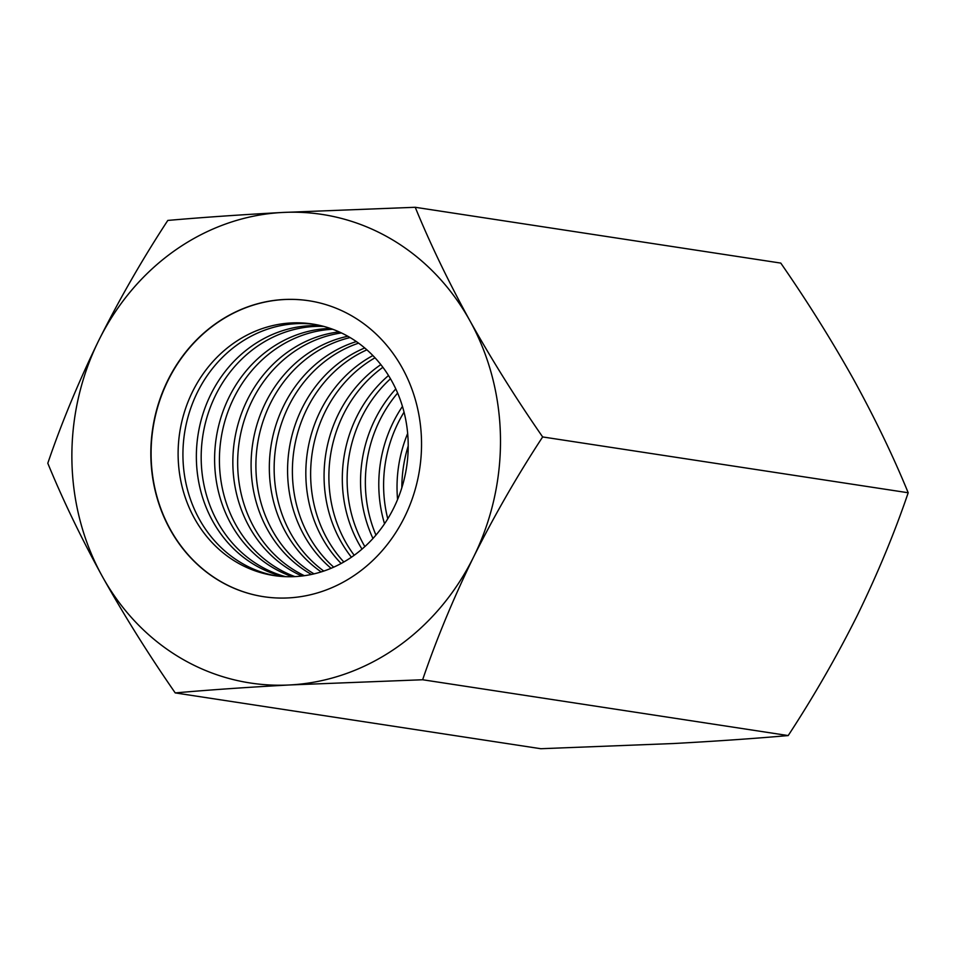 <?xml version="1.0" encoding="UTF-8"?>
<svg xmlns="http://www.w3.org/2000/svg" width="956" height="956" viewBox="0 0 956 956"><rect width="100%" height="100%" fill="white"/><g stroke="black" fill="none" stroke-linecap="round" stroke-linejoin="round"><path stroke-width="1.43" d="M314.775 324.395A127.244 114.744 -81.3 0 0 184.544 433.199A127.244 114.744 -81.3 0 0 276.368 575.906M393.776 507.899A127.244 114.744 98.7 0 1 273.966 575.56A127.244 114.744 98.7 0 1 179.728 432.459A127.244 114.744 98.7 0 1 312.373 324A127.244 114.744 98.7 0 1 393.776 507.899M321.431 325.793A127.244 114.744 -81.3 0 0 197.976 435.243A127.244 114.744 -81.3 0 0 283.143 576.552M323.797 326.414A127.244 114.744 -81.3 0 0 202.791 435.984A127.244 114.744 -81.3 0 0 285.593 576.671M330.37 328.422A127.244 114.744 -81.3 0 0 216.223 438.027A127.244 114.744 -81.3 0 0 292.452 576.707M332.7 329.246A127.244 114.744 -81.3 0 0 221.027 438.768A127.244 114.744 -81.3 0 0 294.926 576.611M339.165 331.887A127.244 114.744 -81.3 0 0 234.459 440.812A127.244 114.744 -81.3 0 0 301.893 576.026M341.471 332.951A127.244 114.744 -81.3 0 0 239.275 441.553A127.244 114.744 -81.3 0 0 304.402 575.703M347.841 336.249A127.244 114.744 -81.3 0 0 252.707 443.596A127.244 114.744 -81.3 0 0 311.465 574.448M350.099 337.564A127.244 114.744 -81.3 0 0 257.511 444.337A127.244 114.744 -81.3 0 0 314.022 573.875M356.361 341.579A127.244 114.744 -81.3 0 0 270.942 446.392A127.244 114.744 -81.3 0 0 321.192 571.915M358.584 343.156A127.244 114.744 -81.3 0 0 275.758 447.121A127.244 114.744 -81.3 0 0 323.785 571.067M364.714 347.96A127.244 114.744 -81.3 0 0 289.19 449.177A127.244 114.744 -81.3 0 0 331.075 568.306M366.889 349.836A127.244 114.744 -81.3 0 0 333.716 567.171M372.888 355.56A127.244 114.744 -81.3 0 0 341.149 563.49M375.015 357.795A127.244 114.744 -81.3 0 0 343.837 561.997M380.846 364.618A127.244 114.744 -81.3 0 0 351.438 557.229M382.89 367.295A127.244 114.744 -81.3 0 0 354.198 555.281M388.518 375.505A127.244 114.744 -81.3 0 0 362.001 549.114M390.478 378.767A127.244 114.744 -81.3 0 0 364.857 546.605M395.796 388.925A127.244 114.744 -81.3 0 0 372.96 538.479M397.636 393.047A127.244 114.744 -81.3 0 0 375.947 535.097M402.464 406.42A127.244 114.744 -81.3 0 0 384.539 523.78M404.053 412.156A127.244 114.744 -81.3 0 0 387.766 518.785M407.662 433.474A127.244 114.744 -81.3 0 0 397.577 499.51M408.212 445.986A127.244 114.744 -81.3 0 0 401.843 487.727M175.223 692.909C209.818 689.874 248.046 687.221 289.883 684.95L422.636 679.752C436.522 639.05 453.502 598.121 473.602 556.966A237.016 213.75 98.7 0 1 289.883 684.95A237.016 213.75 98.7 0 1 102.471 576.695A237.016 213.75 98.7 0 1 98.755 340.455A237.016 213.75 98.7 0 1 282.474 212.471A237.016 213.75 98.7 0 1 469.898 320.726A237.016 213.75 98.7 0 1 473.602 556.966C494.431 515.392 517.447 475.383 542.65 436.94L908.2 492.758C893.191 456.143 874.967 418.334 853.529 379.305C831.565 340.121 807.318 301.379 780.777 263.091L415.227 207.285L282.474 212.471C240.542 214.753 202.314 217.406 167.802 220.43C142.611 258.873 119.596 298.881 98.755 340.455C78.667 381.611 61.674 422.54 47.8 463.242C62.809 499.857 81.033 537.666 102.471 576.695C124.435 615.879 148.682 654.621 175.223 692.909L540.773 748.715L673.526 743.529C715.458 741.247 753.687 738.594 788.198 735.57C813.676 696.637 836.691 656.629 857.245 615.545C877.548 573.887 894.529 532.958 908.2 492.758M404.555 517.088A149.698 134.999 98.7 0 1 263.593 596.687A149.698 134.999 98.7 0 1 152.733 428.336A149.698 134.999 98.7 0 1 308.776 300.734A149.698 134.999 98.7 0 1 404.555 517.088M542.65 436.94C516.049 398.568 491.802 359.826 469.898 320.726C448.412 281.614 430.188 243.804 415.227 207.285M422.636 679.752L788.198 735.57M263.725 596.711A149.698 134.999 98.7 0 1 168.077 380.38A149.698 134.999 98.7 0 1 308.908 300.758"/></g></svg>
